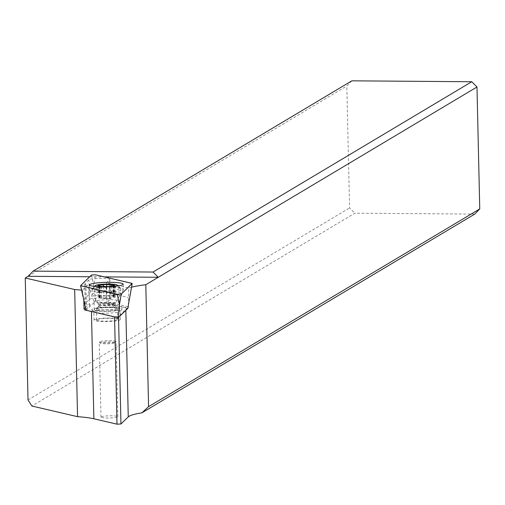 <?xml version="1.0" encoding="UTF-8"?>
<svg xmlns="http://www.w3.org/2000/svg" width="505" height="505" viewBox="0 0 505 505"><rect width="100%" height="100%" fill="white"/><g stroke="black" fill="none" stroke-linecap="round" stroke-linejoin="round"><path stroke-width="0.38" stroke-dasharray="2.52 1.89" d="M131.944 283.324L130.315 294.219M127.784 308.422L95.704 300.948L86.109 310.285M109.08 310.947A12.726 1.667 178.7 0 1 94.227 309.641A12.726 1.667 178.7 0 1 104.813 307.76A12.726 1.667 178.7 0 1 119.666 309.066A12.726 1.667 178.7 0 1 109.08 310.947M95.704 300.948L93.842 285.716L95.47 274.821M109.326 291.871A16.823 2.203 178.7 0 1 89.783 290.369A16.823 2.203 178.7 0 1 89.682 290.141A16.823 2.203 178.7 0 1 103.683 287.654A16.823 2.203 178.7 0 1 123.321 289.378A16.823 2.203 178.7 0 1 123.233 289.611A16.823 2.203 178.7 0 1 109.326 291.871M474.744 214.095L354.826 213.192L31.865 406.02M101.189 416.846A8.415 1.105 178.7 0 1 110.317 415.792A8.415 1.105 178.7 0 1 117.798 416.72A8.415 1.105 178.7 0 1 117.589 416.972A8.415 1.105 178.7 0 1 108.461 418.026A8.415 1.105 178.7 0 1 100.975 417.098A8.415 1.105 178.7 0 1 101.189 416.846M85.869 309.212L90.187 305.001L86.387 304.117A10.517 1.376 178.7 0 1 85.225 303.518A10.517 1.376 178.7 0 1 85.326 303.322L89.385 299.37A10.517 1.376 178.7 0 1 102.136 297.931A10.517 1.376 178.7 0 1 110.311 299.086A10.517 1.376 178.7 0 1 110.216 299.282L106.353 303.038L127.954 308.075A52.577 6.887 -1.3 0 0 125.808 309.338L118.517 316.439L114.559 316.616L91.437 311.225A52.577 6.887 -1.3 0 0 86.103 310.247M92.087 309.243A15.245 1.995 -1.3 0 0 91.841 309.963A15.245 1.995 -1.3 0 0 103.557 311.377A15.245 1.995 -1.3 0 0 121.806 309.464A15.245 1.995 -1.3 0 0 122.065 309.275A15.245 1.995 -1.3 0 0 110.336 307.33A15.245 1.995 -1.3 0 0 92.087 309.243M128.371 305.134L128.668 288.039L106.498 282.869L109.768 279.688A10.517 1.376 -1.3 0 0 109.869 279.492A10.517 1.376 -1.3 0 0 101.72 278.337A10.517 1.376 -1.3 0 0 88.937 279.776L84.878 283.728A10.517 1.376 -1.3 0 0 84.783 283.924A10.517 1.376 -1.3 0 0 85.938 284.523L87.775 284.953L82.353 290.224A52.577 6.887 -1.3 0 0 81.576 290.135M131.527 287.193A52.577 6.887 -1.3 0 0 128.668 288.039M351.821 80.832L346.815 86.002L349.58 207.94L354.826 213.192M89.701 276.765L104.289 276.879M28.097 276.304L346.815 86.002M28.015 399.941L349.58 207.94M106.498 282.869L106.366 292.37L128.194 297.458M106.366 292.37L106.353 303.038M82.353 290.224L83.811 299.547L89.114 294.383L87.775 284.953M89.114 294.383L89.328 303.764L90.187 305.001M83.811 299.547L83.83 300.248M94.182 311.339A13.143 1.723 -1.3 0 0 93.854 311.736A13.143 1.723 -1.3 0 0 93.974 311.964A13.143 1.723 -1.3 0 0 104.074 313.182A13.143 1.723 -1.3 0 0 119.805 311.534A13.143 1.723 -1.3 0 0 120.026 311.37A13.143 1.723 -1.3 0 0 120.133 311.143A13.143 1.723 -1.3 0 0 109.913 309.698A13.143 1.723 -1.3 0 0 94.182 311.339M94.372 319.678A13.143 1.723 178.7 0 1 108.632 318.03A13.143 1.723 178.7 0 1 120.323 319.476A13.143 1.723 178.7 0 1 119.994 319.873A13.143 1.723 178.7 0 1 105.734 321.521A13.143 1.723 178.7 0 1 94.044 320.075A13.143 1.723 178.7 0 1 94.372 319.678M96.821 320.239A10.517 1.376 -1.3 0 0 108.083 321.13A10.517 1.376 -1.3 0 0 117.697 319.539A10.517 1.376 -1.3 0 0 117.545 319.311A10.517 1.376 -1.3 0 0 106.284 318.421A10.517 1.376 -1.3 0 0 96.67 320.012A10.517 1.376 -1.3 0 0 96.821 320.239M96.562 308.921A10.517 1.376 178.7 0 1 96.411 308.7A10.517 1.376 178.7 0 1 96.499 308.511A10.517 1.376 178.7 0 1 106.719 307.084A10.517 1.376 178.7 0 1 117.293 308A10.517 1.376 178.7 0 1 117.343 308.044A10.517 1.376 178.7 0 1 117.438 308.22A10.517 1.376 178.7 0 1 107.824 309.811A10.517 1.376 178.7 0 1 96.562 308.921M98.721 306.604A8.276 1.086 -1.3 0 0 107.584 307.305A8.276 1.086 -1.3 0 0 115.146 306.049A8.276 1.086 -1.3 0 0 115.071 305.91A8.276 1.086 -1.3 0 0 115.033 305.878A8.276 1.086 -1.3 0 0 106.713 305.159A8.276 1.086 -1.3 0 0 98.671 306.282A8.276 1.086 -1.3 0 0 98.601 306.428A8.276 1.086 -1.3 0 0 98.721 306.604M120.588 293.247A14.197 1.862 -1.3 0 0 105.381 292.041A14.197 1.862 -1.3 0 0 92.402 294.188A14.197 1.862 -1.3 0 0 92.447 294.333A14.197 1.862 -1.3 0 0 92.604 294.491A14.197 1.862 -1.3 0 0 107.268 295.709A14.197 1.862 -1.3 0 0 120.752 293.689A14.197 1.862 -1.3 0 0 120.79 293.544A14.197 1.862 -1.3 0 0 120.588 293.247M92.484 289.283A14.197 1.862 178.7 0 1 92.282 288.98A14.197 1.862 178.7 0 1 92.402 288.734A14.197 1.862 178.7 0 1 106.201 286.802A14.197 1.862 178.7 0 1 120.468 288.033A14.197 1.862 178.7 0 1 120.537 288.09A14.197 1.862 178.7 0 1 120.67 288.336A14.197 1.862 178.7 0 1 107.691 290.482A14.197 1.862 178.7 0 1 92.484 289.283M114.951 286.253A11.041 1.446 178.7 0 1 97.901 286.644M106.145 286.587L106.416 298.322L99.618 297.918L100.059 297.767L98.077 296.934L105.141 295.854L114.01 296.22L113.07 297.23L115.26 297.155L111.22 298.101L108.19 298.133A34.271 5.599 87.4 0 1 107.451 298.48A34.271 5.599 87.4 0 1 106.694 298.209A34.271 5.599 87.4 0 1 105.141 295.854M106.416 298.322L108.19 298.133M99.485 341.746A8.415 1.105 -1.3 0 0 99.27 341.999A8.415 1.105 -1.3 0 0 99.352 342.144A8.415 1.105 -1.3 0 0 99.39 342.182A8.415 1.105 -1.3 0 0 107.451 342.914A8.415 1.105 -1.3 0 0 115.885 341.872A8.415 1.105 -1.3 0 0 116.024 341.765A8.415 1.105 -1.3 0 0 116.093 341.62A8.415 1.105 -1.3 0 0 115.973 341.437A8.415 1.105 -1.3 0 0 107.918 340.705A8.415 1.105 -1.3 0 0 99.485 341.746M114.963 342.529A7.36 0.966 -1.3 0 0 106.593 341.923A7.36 0.966 -1.3 0 0 100.413 343.147A7.36 0.966 -1.3 0 0 100.451 343.173A7.36 0.966 -1.3 0 0 107.849 343.81A7.36 0.966 -1.3 0 0 115.001 342.813A7.36 0.966 -1.3 0 0 114.963 342.529M91.519 274.998L93.842 285.716M108.903 303.019A12.726 1.667 -1.3 0 0 119.489 301.132A12.726 1.667 -1.3 0 0 104.63 299.825A12.726 1.667 -1.3 0 0 94.044 301.712A12.726 1.667 -1.3 0 0 108.903 303.019M125.833 310.322L125.808 309.338M118.517 316.439L118.536 317.424M128.081 306.762L106.58 301.75M109.768 279.688L110.216 299.282M89.385 299.37L88.937 279.776M84.878 283.728L85.326 303.322M86.387 304.117L85.938 284.523M85.484 307.513L89.328 303.764M98.683 304.951A8.276 1.086 178.7 0 1 98.563 304.78A8.276 1.086 178.7 0 1 106.132 303.524A8.276 1.086 178.7 0 1 114.995 304.225A8.276 1.086 178.7 0 1 115.115 304.401A8.276 1.086 178.7 0 1 107.546 305.651A8.276 1.086 178.7 0 1 98.683 304.951M115.247 303.17A8.56 1.124 -1.3 0 0 105.76 302.457A8.56 1.124 -1.3 0 0 98.286 303.827A8.56 1.124 -1.3 0 0 98.38 303.922A8.56 1.124 -1.3 0 0 107.224 304.66A8.56 1.124 -1.3 0 0 115.348 303.442A8.56 1.124 -1.3 0 0 115.247 303.17M101.385 286.461L101.656 298.196M109.56 298.184L109.295 286.442M113.202 285.931L113.473 297.672M114.326 285.868L114.578 297.256M113.461 284.877L113.732 296.618M111.453 286.007L111.693 296.34M106.713 286.663L106.934 296.214M103.557 286.373L103.784 296.353M99.618 285.691L99.876 296.864M98.494 285.546L98.765 297.287M99.352 286.436L99.618 297.918M123.233 289.611L119.489 301.132L119.666 309.066M89.783 290.369L94.044 301.712L94.227 309.641M123.201 284.17L123.321 289.378M89.562 284.934L89.682 290.141M110.311 299.086L109.869 279.492M85.225 303.518L84.783 283.924M93.974 311.964L91.841 309.963M120.026 311.37L122.065 309.275M120.323 319.476L120.133 311.143M94.044 320.075L93.854 311.736M96.411 308.7L96.67 320.012M117.438 308.22L117.697 319.539M115.071 305.91L117.343 308.044M98.671 306.282L96.499 308.511M92.447 294.333L98.286 303.827L98.601 306.428M92.282 288.98L92.402 294.188M94.675 286.392L92.402 288.734M118.164 285.862L120.537 288.09M120.67 288.336L120.79 293.544M115.146 306.049L115.348 303.442L120.752 293.689M115.285 297.211L115.02 285.678M113.057 296.908L112.811 285.937M114.035 296.302L113.776 284.744M98.052 296.921L97.793 285.388M100.287 297.634L100.034 286.493M99.302 297.874L99.037 286.316M99.441 297.893A34.271 34.271 0 0 0 111.902 297.988M100.975 417.098L99.27 341.999M100.413 343.147L99.352 342.144M117.798 416.72L116.093 341.62M115.001 342.813L116.024 341.765"/><path stroke-width="0.76" d="M95.47 274.821L132.177 283.45L121.251 294.099L117.299 294.276L80.592 285.66L91.519 274.998L95.47 274.821L91.519 274.998L80.611 285.615L86.109 310.285L118.189 317.765L119.414 304.831L117.299 294.276L121.251 294.099L132.146 283.4L95.47 274.821M103.563 282.44A16.823 2.203 -1.3 0 0 89.562 284.934A16.823 2.203 -1.3 0 0 109.206 286.663A16.823 2.203 -1.3 0 0 123.201 284.17A16.823 2.203 -1.3 0 0 103.563 282.44M132.159 283.482L127.784 308.422L118.189 317.765M81.576 290.135A52.577 6.887 -1.3 0 0 74.671 289.523L25.25 278.002L28.015 399.941L31.865 406.02L77.555 416.669A52.577 6.887 178.7 0 1 93.873 418.778L117.002 424.168L120.954 423.992L128.251 416.89A52.577 6.887 178.7 0 1 141.911 412.825L474.744 214.095L479.75 208.925L148.571 406.664L141.911 412.825M86.103 310.247A52.577 6.887 -1.3 0 0 84.966 310.089L84.026 308.927L85.484 307.513M131.527 287.193A52.577 6.887 -1.3 0 1 145.806 284.725L148.571 406.664M128.371 305.134L127.954 308.075M145.806 284.725L476.985 86.986L479.75 208.925M25.25 278.002L28.097 276.304L33.103 271.128L351.821 80.832L471.739 81.741L153.021 272.037L158.267 277.289L104.289 276.879M476.985 86.986L471.739 81.741M28.097 276.304L89.701 276.765M33.103 271.128L153.021 272.037M83.83 300.248L84.026 308.927M77.555 416.669L74.671 289.523M97.901 286.644A11.041 1.446 178.7 0 1 95.527 286.019A11.041 1.446 178.7 0 1 95.458 285.59A11.041 1.446 178.7 0 1 106.189 284.088A11.041 1.446 178.7 0 1 117.286 285.047A11.041 1.446 178.7 0 1 117.343 285.091A11.041 1.446 178.7 0 1 114.951 286.253M99.062 286.354L101.385 286.461A3.567 0.467 178.7 0 1 106.145 286.587L109.295 286.442A3.567 0.467 178.7 0 1 113.202 285.931L115.02 285.678L114.319 285.514A3.567 0.467 178.7 0 1 112.842 285.243A3.567 0.467 178.7 0 1 112.792 285.167A3.567 0.467 178.7 0 1 113.461 284.877L111.422 284.599A3.567 0.467 178.7 0 1 106.662 284.479L103.519 284.618A3.567 0.467 178.7 0 1 99.605 285.129L97.793 285.388L98.494 285.546A3.567 0.467 178.7 0 1 99.971 285.817A3.567 0.467 178.7 0 1 100.022 285.893A3.567 0.467 178.7 0 1 99.346 286.183L99.062 286.354M80.825 285.773L117.299 294.276M121.251 294.099L119.414 304.831M80.592 285.66L82.94 296.328L80.63 285.704M91.443 311.528L93.873 418.778M117.002 424.168L114.566 316.919M84.966 310.089L85.869 309.212M128.251 416.89L125.833 310.322M118.536 317.424L120.954 423.992M128.409 306.838L128.081 306.762M114.319 285.514L114.326 285.868M111.422 284.599L111.453 286.007M106.662 284.479L106.713 286.663M103.519 284.618L103.557 286.373M99.605 285.129L99.618 285.691M130.315 294.219L132.177 283.45M95.458 285.59L94.675 286.392M117.343 285.091L118.164 285.862M112.811 285.937L112.792 285.167M100.034 286.493L100.022 285.893"/></g></svg>
